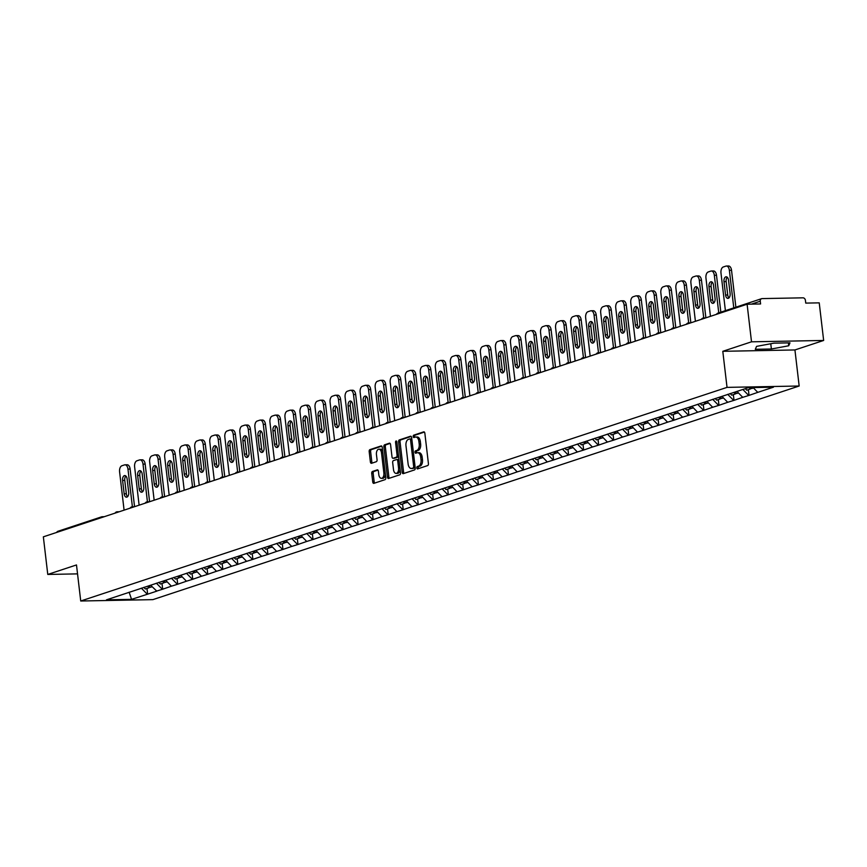 <?xml version="1.0" encoding="UTF-8"?>
<svg xmlns="http://www.w3.org/2000/svg" width="867" height="867" viewBox="0 0 867 867"><rect width="100%" height="100%" fill="white"/><g stroke="black" fill="none" stroke-linecap="round" stroke-linejoin="round"><path stroke-width="1.3" d="M416.81 467.931A1.203 0.672 -91.1 0 0 417.612 468.895L427.669 465.579A1.712 0.965 -91.1 0 0 428.417 463.574L424.852 433.24A1.712 0.965 -91.1 0 0 423.876 431.831A1.712 0.965 -91.1 0 0 423.703 431.864L413.657 435.191A1.203 0.672 -91.1 0 0 413.927 437.542L415.228 437.12A5.484 3.089 -91.1 0 1 415.759 437.022A5.484 3.089 -91.1 0 1 418.891 441.509L419.195 444.034A5.484 3.089 -91.1 0 1 416.799 450.428L415.499 450.862A1.203 0.672 -91.1 0 0 415.77 453.224L417.07 452.791A5.484 3.089 -91.1 0 1 417.601 452.704A5.484 3.089 -91.1 0 1 420.733 457.18L421.026 459.716A5.484 3.089 -91.1 0 1 418.642 466.11L417.341 466.533A1.203 0.672 -91.1 0 0 416.81 467.931M417.601 452.704L419.043 452.672A5.484 3.089 -91.1 0 1 422.175 457.158L422.478 459.683A5.484 3.089 -91.1 0 1 420.083 466.078L418.783 466.511A1.203 0.672 -91.1 0 0 418.49 468.603M424.386 432.091L415.098 435.158A1.203 0.672 -91.1 0 0 414.805 437.261M415.759 437.022L417.2 437.001A5.484 3.089 -91.1 0 1 420.332 441.487L420.636 444.012A5.484 3.089 -91.1 0 1 418.241 450.406L416.94 450.84A1.203 0.672 -91.1 0 0 416.648 452.932M372.485 471.464A1.712 0.965 -91.1 0 0 371.737 473.469L372.745 481.976A1.712 0.965 -91.1 0 0 373.72 483.385A1.712 0.965 -91.1 0 0 373.883 483.353L385.046 479.657A1.712 0.965 -91.1 0 0 385.793 477.663L382.228 447.329A1.712 0.965 -91.1 0 0 381.252 445.92A1.712 0.965 -91.1 0 0 381.09 445.952L369.927 449.637A1.712 0.965 -91.1 0 0 369.179 451.642L370.382 461.916A1.712 0.965 -91.1 0 0 371.358 463.325A1.712 0.965 -91.1 0 0 371.531 463.292L376.311 461.71A1.712 0.965 -91.1 0 0 377.058 459.716L376.451 454.622A4.584 2.579 -91.1 0 1 378.901 449.193A4.584 2.579 -91.1 0 1 381.513 452.942L383.864 472.916A4.584 2.579 -91.1 0 1 381.415 478.335A4.584 2.579 -91.1 0 1 378.803 474.596L378.413 471.258A1.712 0.965 -91.1 0 0 377.427 469.86A1.712 0.965 -91.1 0 0 377.264 469.892L372.485 471.464L373.926 471.442A1.712 0.965 -91.1 0 0 373.178 473.436L374.186 481.954A1.712 0.965 -91.1 0 0 374.642 483.103M722.796 351.308L794.931 349.954L823.65 340.46L751.516 341.815L722.796 351.308L727.034 387.376L80.729 601.004L76.491 564.948L47.772 574.442L43.35 536.836L747.105 304.219L760.587 303.959L760.261 301.207L751.429 304.133M751.516 341.815L747.105 304.219M402.158 472.255A1.712 0.965 -91.1 0 0 403.144 473.653A1.712 0.965 -91.1 0 0 403.307 473.631L414.469 469.936A1.712 0.965 -91.1 0 0 415.217 467.942L411.652 437.597A1.712 0.965 -91.1 0 0 410.676 436.199A1.712 0.965 -91.1 0 0 410.514 436.231L399.351 439.916A1.712 0.965 -91.1 0 0 398.592 441.91L402.158 472.255L403.599 472.222A1.712 0.965 -91.1 0 0 404.065 473.371M399.763 474.802L388.6 478.486A1.712 0.965 -91.1 0 1 388.427 478.519A1.712 0.965 -91.1 0 1 387.451 477.121L383.886 446.776A1.712 0.965 -91.1 0 1 384.634 444.782L389.413 443.2A1.712 0.965 -91.1 0 1 389.576 443.167A1.712 0.965 -91.1 0 1 390.562 444.576L392.003 456.876A1.712 0.965 -91.1 0 0 392.979 458.275A1.712 0.965 -91.1 0 0 393.141 458.253L396.317 457.202A1.712 0.965 -91.1 0 0 397.064 455.208L395.558 442.398A1.203 0.672 -91.1 0 1 396.88 441.953L400.511 472.797A1.712 0.965 -91.1 0 1 399.763 474.802M727.034 387.376L799.168 386.01L152.852 599.639L80.729 601.004M146.978 588.433L147.65 594.166L156.808 591.142L150.62 585.236M147.65 594.166L131.556 599.357L106.457 599.834L748.329 387.657L773.429 387.191L757.769 392.361L753.109 387.571M748.373 389.651L749.045 395.385L757.769 392.361M749.045 395.385L742.737 397.335L736.983 391.418M733.341 394.615L734.013 400.348L742.737 397.335M734.013 400.348L727.706 402.299L721.94 396.382M718.309 399.589L718.981 405.322L727.706 402.299M718.981 405.322L712.663 407.273L706.908 401.356M703.267 404.553L703.95 410.286L712.663 407.273M703.95 410.286L697.632 412.237L691.877 406.32M688.235 409.527L688.907 415.26L697.632 412.237M688.907 415.26L682.6 417.211L676.834 411.294M673.204 414.491L673.876 420.235L682.6 417.211M673.876 420.235L667.557 422.186L661.803 416.258M658.161 419.465L658.844 425.198L667.557 422.186M658.844 425.198L652.526 427.149L646.771 421.232M643.13 424.44L643.802 430.173L652.526 427.149M643.802 430.173L637.494 432.124L631.729 426.206M628.098 429.403L628.77 435.136L637.494 432.124M628.77 435.136L622.463 437.087L616.697 431.17M613.067 434.378L613.738 440.111L622.463 437.087M613.738 440.111L607.42 442.062L601.665 436.144M598.024 439.341L598.696 445.074L607.42 442.062M598.696 445.074L592.389 447.025L586.634 441.108M582.992 444.316L583.664 450.049L592.389 447.025M583.664 450.049L577.357 452L571.591 446.082M567.961 449.279L568.633 455.023L577.357 452M568.633 455.023L562.315 456.974L556.56 451.046M552.918 454.254L553.59 459.987L562.315 456.974M553.59 459.987L547.283 461.938L541.528 456.02M537.887 459.217L538.559 464.961L547.283 461.938M538.559 464.961L532.251 466.912L526.486 460.995M522.855 464.192L523.527 469.925L532.251 466.912M523.527 469.925L517.209 471.876L511.454 465.958M507.813 469.166L508.495 474.899L517.209 471.876M508.495 474.899L502.177 476.85L496.423 470.933M492.781 474.13L493.453 479.863L502.177 476.85M493.453 479.863L487.146 481.814L481.38 475.896M477.75 479.104L478.421 484.837L487.146 481.814M478.421 484.837L472.114 486.788L466.348 480.871M462.707 484.068L463.39 489.812L472.114 486.788M463.39 489.812L457.072 491.762L451.317 485.834M447.675 489.042L448.347 494.775L457.072 491.762M448.347 494.775L442.04 496.726L436.274 490.809M432.644 494.006L433.316 499.75L442.04 496.726M433.316 499.75L427.008 501.7L421.243 495.783M417.612 498.98L418.284 504.713L427.008 501.7M418.284 504.713L411.966 506.664L406.211 500.747M402.57 503.955L403.242 509.688L411.966 506.664M403.242 509.688L396.934 511.638L391.18 505.721M387.538 508.918L388.21 514.651L396.934 511.638M388.21 514.651L381.903 516.602L376.137 510.685M372.507 513.893L373.178 519.626L381.903 516.602M373.178 519.626L366.86 521.576L361.106 515.659M357.464 518.856L358.136 524.589L366.86 521.576M358.136 524.589L351.829 526.551L346.074 520.623M342.432 523.831L343.104 529.564L351.829 526.551M343.104 529.564L336.797 531.514L331.031 525.597M327.401 528.794L328.073 534.538L336.797 531.514M328.073 534.538L321.755 536.489L316 530.571M312.358 533.769L313.041 539.502L321.755 536.489M313.041 539.502L306.723 541.452L300.968 535.535M297.327 538.743L297.999 544.476L306.723 541.452M297.999 544.476L291.691 546.427L285.926 540.509M282.295 543.707L282.967 549.44L291.691 546.427M282.967 549.44L276.66 551.39L270.894 545.473M267.253 548.681L267.936 554.414L276.66 551.39M267.936 554.414L261.617 556.365L255.863 550.447M252.221 553.645L252.893 559.378L261.617 556.365M252.893 559.378L246.586 561.339L240.82 555.411M237.19 558.619L237.861 564.352L246.586 561.339M237.861 564.352L231.554 566.303L225.788 560.385M222.158 563.583L222.83 569.326L231.554 566.303M222.83 569.326L216.512 571.277L210.757 565.36M207.115 568.557L207.787 574.29L216.512 571.277M207.787 574.29L201.48 576.241L195.725 570.323M192.084 573.531L192.756 579.264L201.48 576.241M192.756 579.264L186.448 581.215L180.683 575.298M177.052 578.495L177.724 584.228L186.448 581.215M177.724 584.228L171.406 586.179L165.651 580.261M162.01 583.469L162.693 589.202L171.406 586.179M162.693 589.202L156.374 591.153M162.259 589.213L156.396 583.188M177.291 584.239L171.428 578.213M192.322 579.264L186.47 573.25M207.354 574.301L201.502 568.275M222.396 569.326L216.533 563.312M237.428 564.363L231.565 558.337M252.46 559.388L246.607 553.374M267.502 554.425L261.639 548.399M282.534 549.45L276.671 543.436M297.565 544.487L291.713 538.461M312.608 539.512L306.745 533.487M327.639 534.538L321.776 528.523M342.671 529.574L336.819 523.549M357.713 524.6L351.85 518.585M372.745 519.636L366.882 513.611M387.777 514.662L381.924 508.647M402.808 509.698L396.956 503.673M417.851 504.724L411.988 498.698M432.882 499.75L427.019 493.735M447.914 494.786L442.062 488.76M462.956 489.812L457.093 483.797M477.988 484.848L472.125 478.822M493.02 479.874L487.167 473.859M508.062 474.91L502.199 468.884M523.094 469.936L517.231 463.91M538.125 464.961L532.273 458.946M553.168 459.998L547.305 453.972M568.199 455.023L562.336 449.008M583.231 450.06L577.379 444.034M598.263 445.085L592.41 439.07M613.305 440.122L607.442 434.096M628.337 435.147L622.473 429.122M643.368 430.173L637.516 424.158M658.411 425.209L652.548 419.184M673.442 420.235L667.579 414.22M688.474 415.271L682.622 409.246M703.516 410.297L697.653 404.282M718.548 405.333L712.685 399.308M733.58 400.359L727.727 394.333M748.611 395.385L742.856 389.467M823.65 340.46L819.228 302.854L805.746 303.103L805.421 300.361A2.623 2.135 71.7 0 0 802.95 297.825L762.126 298.595A2.623 2.135 71.7 0 0 760.261 301.207M47.772 574.442L77.542 573.878M56.702 532.425A2.623 2.135 -108.3 0 1 57.861 531.308L101.515 516.873A2.623 2.135 -108.3 0 1 102.035 516.786A2.623 1.474 88.9 0 1 102.284 516.743A2.623 1.474 88.9 0 1 103.054 517.1M794.931 349.954L799.168 386.01M147.217 594.177L141.364 588.162M131.556 599.357L129.129 592.204M788.721 345.77L789.989 342.844L773.906 343.159L756.566 346.377L755.309 349.303L771.381 349L788.721 345.77L788.385 342.877M411.196 436.448L400.792 439.894A1.712 0.965 -91.1 0 0 400.045 441.888L403.599 472.222M413.147 467.92A1.203 0.672 -91.1 0 0 413.678 466.522L410.546 439.894A1.203 0.672 -91.1 0 0 409.744 438.93L408.379 439.385A5.484 3.089 -91.1 0 0 405.984 445.779L408.119 463.986A5.484 3.089 -91.1 0 0 411.251 468.462A5.484 3.089 -91.1 0 0 411.782 468.375L414.589 467.898A1.203 0.672 -91.1 0 0 415.109 467.031M411.858 439.363A1.203 0.672 -91.1 0 0 411.186 438.908L409.983 438.93M411.251 468.462L412.692 468.44A5.484 3.089 -91.1 0 0 413.223 468.343L411.782 468.375M414.589 467.898L413.223 468.343M390.096 443.427L386.075 444.749A1.712 0.965 -91.1 0 0 385.327 446.754L388.893 477.088A1.712 0.965 -91.1 0 0 389.359 478.237M394.257 458.231A1.712 0.965 -91.1 0 0 394.42 458.253A1.712 0.965 -91.1 0 0 394.593 458.22L397.758 457.18A1.712 0.965 -91.1 0 0 398.517 455.825M393.499 469.643A4.584 2.579 -91.1 0 0 396.121 473.393A4.584 2.579 -91.1 0 0 398.56 467.974L397.736 460.93A1.712 0.965 -91.1 0 0 396.761 459.532A1.712 0.965 -91.1 0 0 396.587 459.564L393.423 460.605A1.712 0.965 -91.1 0 0 392.675 462.61L393.499 469.643M396.121 473.393L397.563 473.371A4.584 2.579 -91.1 0 0 400.055 469.004M399.037 460.301A1.712 0.965 -91.1 0 0 398.202 459.51A1.712 0.965 -91.1 0 0 398.04 459.532L396.923 459.553M377.947 470.109L373.926 471.442M381.415 478.335L382.856 478.313A4.584 2.579 -91.1 0 0 385.36 473.946M382.77 451.902A4.584 2.579 -91.1 0 0 380.342 449.171L378.901 449.193M381.773 446.18L371.369 449.615A1.712 0.965 -91.1 0 0 370.621 451.609L371.824 461.894A1.712 0.965 -91.1 0 0 372.29 463.043M770.763 343.733L771.381 349M728.042 266.082A5.245 2.948 88.9 0 1 728.54 265.996A5.245 2.948 88.9 0 1 731.531 270.276L735.877 307.189M728.984 297.89A4.107 2.308 88.9 0 1 727.727 294.986L726.156 281.602A4.107 2.308 88.9 0 1 727.272 277.245M731.531 270.276L729.375 270.32L733.785 307.883M729.375 270.32A5.245 2.948 -91.1 0 0 726.383 266.028A5.245 2.948 -91.1 0 0 725.874 266.126L723.273 266.982A5.245 2.948 -91.1 0 0 720.986 273.083L725.397 310.657M730.101 293.534A4.107 2.308 88.9 0 1 727.912 298.389A4.107 2.308 88.9 0 1 725.571 295.029L723.988 281.634A4.107 2.308 88.9 0 1 726.178 276.79A4.107 2.308 88.9 0 1 728.518 280.139L730.101 293.534M750.855 387.614L751.7 388.546L753.488 387.961M745.338 388.654L746.736 390.183L750.454 388.958L749.251 387.647M751.201 387.993L750.454 388.958M712.999 271.046A5.245 2.948 88.9 0 1 713.508 270.959A5.245 2.948 88.9 0 1 716.5 275.251L720.835 312.163M713.942 302.854A4.107 2.308 88.9 0 1 712.696 299.96L711.124 286.565A4.107 2.308 88.9 0 1 712.24 282.208M716.5 275.251L714.332 275.283L718.754 312.846M714.332 275.283A5.245 2.948 -91.1 0 0 711.341 271.003A5.245 2.948 -91.1 0 0 710.842 271.089L708.241 271.956A5.245 2.948 -91.1 0 0 705.955 278.058L710.452 316.325M715.058 298.508A4.107 2.308 88.9 0 1 712.869 303.352A4.107 2.308 88.9 0 1 710.528 300.004L708.957 286.609A4.107 2.308 88.9 0 1 711.146 281.753A4.107 2.308 88.9 0 1 713.487 285.113L715.058 298.508M735.27 391.982L736.668 393.52L738.446 392.924M730.209 393.52L731.705 395.157L735.411 393.932L734.013 392.393M736.159 392.968L735.411 393.932M697.968 276.02A5.245 2.948 88.9 0 1 698.477 275.934A5.245 2.948 88.9 0 1 701.468 280.214L705.89 317.842M698.91 307.828A4.107 2.308 88.9 0 1 697.664 304.935L696.093 291.54A4.107 2.308 88.9 0 1 697.198 287.183M701.468 280.214L699.301 280.258L703.733 317.951M699.301 280.258A5.245 2.948 -91.1 0 0 696.309 275.977A5.245 2.948 -91.1 0 0 695.8 276.064L693.199 276.92A5.245 2.948 -91.1 0 0 690.912 283.032L695.41 321.299M700.027 303.472A4.107 2.308 88.9 0 1 697.837 308.327A4.107 2.308 88.9 0 1 695.497 304.967L693.925 291.572A4.107 2.308 88.9 0 1 696.114 286.728A4.107 2.308 88.9 0 1 698.455 290.077L700.027 303.472M720.228 396.945L721.637 398.484L723.414 397.899M715.177 398.484L716.673 400.131L720.379 398.896L718.981 397.368M721.127 397.931L720.379 398.896M682.936 280.995A5.245 2.948 88.9 0 1 683.445 280.897A5.245 2.948 88.9 0 1 686.426 285.189L690.847 322.806M683.879 312.803A4.107 2.308 88.9 0 1 682.622 309.898L681.05 296.503A4.107 2.308 88.9 0 1 682.166 292.146M686.426 285.189L684.269 285.221L688.691 322.925A2.623 1.474 88.9 0 1 689.417 323.283M684.269 285.221A5.245 2.948 -91.1 0 0 681.278 280.941A5.245 2.948 -91.1 0 0 680.768 281.027L678.167 281.894A5.245 2.948 -91.1 0 0 675.881 287.996L680.378 326.274M684.995 308.446A4.107 2.308 88.9 0 1 682.806 313.301A4.107 2.308 88.9 0 1 680.465 309.942L678.894 296.547A4.107 2.308 88.9 0 1 681.072 291.691A4.107 2.308 88.9 0 1 683.424 295.051L684.995 308.446M705.196 401.92L706.594 403.458L708.382 402.862M700.135 403.458L701.631 405.095L705.348 403.87L703.939 402.331M706.096 402.906L705.348 403.87M667.904 285.958A5.245 2.948 88.9 0 1 668.403 285.872A5.245 2.948 88.9 0 1 671.394 290.152L675.816 327.78M668.847 317.766A4.107 2.308 88.9 0 1 667.59 314.873L666.019 301.478A4.107 2.308 88.9 0 1 667.135 297.121M671.394 290.152L669.226 290.196L673.659 327.889M669.226 290.196A5.245 2.948 -91.1 0 0 666.246 285.915A5.245 2.948 -91.1 0 0 665.737 286.002L663.136 286.858A5.245 2.948 -91.1 0 0 660.849 292.97L665.347 331.237M669.953 313.41A4.107 2.308 88.9 0 1 667.774 318.265A4.107 2.308 88.9 0 1 665.423 314.905L663.851 301.521A4.107 2.308 88.9 0 1 666.04 296.666A4.107 2.308 88.9 0 1 668.381 300.015L669.953 313.41M690.165 406.894L691.563 408.422L693.351 407.837M685.103 408.422L686.599 410.069L690.305 408.845L688.907 407.306M691.053 407.869L690.305 408.845M652.862 290.933A5.245 2.948 88.9 0 1 653.371 290.846A5.245 2.948 88.9 0 1 656.362 295.127L660.784 332.744M653.805 322.741A4.107 2.308 88.9 0 1 652.558 319.836L650.987 306.441A4.107 2.308 88.9 0 1 652.092 302.095M656.362 295.127L654.195 295.17L658.627 332.863M654.195 295.17A5.245 2.948 -91.1 0 0 651.204 290.878A5.245 2.948 -91.1 0 0 650.705 290.965L648.093 291.832A5.245 2.948 -91.1 0 0 645.807 297.934L650.304 336.212M654.921 318.384A4.107 2.308 88.9 0 1 652.732 323.239A4.107 2.308 88.9 0 1 650.391 319.88L648.819 306.485A4.107 2.308 88.9 0 1 651.009 301.629A4.107 2.308 88.9 0 1 653.35 304.989L654.921 318.384M675.122 411.858L676.531 413.396L678.308 412.811M670.072 413.396L671.567 415.033L675.274 413.808L673.876 412.269M676.022 412.844L675.274 413.808M637.83 295.896A5.245 2.948 88.9 0 1 638.34 295.81A5.245 2.948 88.9 0 1 641.331 300.09L645.742 337.718M638.773 327.704A4.107 2.308 88.9 0 1 637.516 324.811L635.944 311.416A4.107 2.308 88.9 0 1 637.061 307.059M641.331 300.09L639.163 300.134L643.585 337.827M639.163 300.134A5.245 2.948 -91.1 0 0 636.172 295.853A5.245 2.948 -91.1 0 0 635.663 295.94L633.062 296.796A5.245 2.948 -91.1 0 0 630.775 302.908L635.273 341.175M639.889 323.348A4.107 2.308 88.9 0 1 637.7 328.203A4.107 2.308 88.9 0 1 635.359 324.854L633.788 311.459A4.107 2.308 88.9 0 1 635.966 306.604A4.107 2.308 88.9 0 1 638.318 309.963L639.889 323.348M660.09 416.832L661.488 418.36L663.277 417.775M655.029 418.36L656.525 420.007L660.242 418.783L658.844 417.244M660.99 417.807L660.242 418.783M622.799 300.871A5.245 2.948 88.9 0 1 623.297 300.784A5.245 2.948 88.9 0 1 626.288 305.065L630.71 342.682M623.741 332.679A4.107 2.308 88.9 0 1 622.484 329.774L620.913 316.39A4.107 2.308 88.9 0 1 622.029 312.033M626.288 305.065L624.132 305.108L628.553 342.801M624.132 305.108A5.245 2.948 -91.1 0 0 621.14 300.816A5.245 2.948 -91.1 0 0 620.631 300.914L618.03 301.77A5.245 2.948 -91.1 0 0 615.743 307.872L620.241 346.15M624.847 328.322A4.107 2.308 88.9 0 1 622.669 333.177A4.107 2.308 88.9 0 1 620.317 329.818L618.745 316.422A4.107 2.308 88.9 0 1 620.935 311.578A4.107 2.308 88.9 0 1 623.275 314.927L624.847 328.322M645.059 421.796L646.457 423.334L648.245 422.749M639.998 423.334L641.493 424.971L645.211 423.746L643.802 422.207M645.958 422.782L645.211 423.746M607.756 305.834A5.245 2.948 88.9 0 1 608.266 305.748A5.245 2.948 88.9 0 1 611.257 310.028L615.678 347.656M608.699 337.642A4.107 2.308 88.9 0 1 607.453 334.749L605.881 321.354A4.107 2.308 88.9 0 1 606.998 316.997M611.257 310.028L609.089 310.072L613.522 347.775M609.089 310.072A5.245 2.948 -91.1 0 0 606.098 305.791A5.245 2.948 -91.1 0 0 605.599 305.878L602.998 306.734A5.245 2.948 -91.1 0 0 600.712 312.846L605.199 351.113M609.815 333.296A4.107 2.308 88.9 0 1 607.626 338.141A4.107 2.308 88.9 0 1 605.285 334.792L603.714 321.397A4.107 2.308 88.9 0 1 605.903 316.542A4.107 2.308 88.9 0 1 608.244 319.901L609.815 333.296M630.027 426.77L631.425 428.309L633.203 427.713M624.966 428.309L626.462 429.945L630.168 428.721L628.77 427.182M630.916 427.756L630.168 428.721M592.725 310.809A5.245 2.948 88.9 0 1 593.234 310.722A5.245 2.948 88.9 0 1 596.225 315.003L600.636 352.631M593.667 342.617A4.107 2.308 88.9 0 1 592.421 339.723L590.839 326.328A4.107 2.308 88.9 0 1 591.955 321.971M596.225 315.003L594.058 315.046L598.49 352.739M594.058 315.046A5.245 2.948 -91.1 0 0 591.066 310.765A5.245 2.948 -91.1 0 0 590.557 310.852L587.956 311.708A5.245 2.948 -91.1 0 0 585.669 317.821L590.167 356.088M594.784 338.26A4.107 2.308 88.9 0 1 592.594 343.115A4.107 2.308 88.9 0 1 590.254 339.756L588.682 326.36A4.107 2.308 88.9 0 1 590.871 321.516A4.107 2.308 88.9 0 1 593.212 324.865L594.784 338.26M614.985 431.733L616.394 433.272L618.171 432.687M609.924 433.272L611.43 434.92L615.137 433.684L613.738 432.156M615.884 432.72L615.137 433.684M577.693 315.772A5.245 2.948 88.9 0 1 578.191 315.686A5.245 2.948 88.9 0 1 581.183 319.977L585.604 357.594M578.636 347.591A4.107 2.308 88.9 0 1 577.379 344.687L575.807 331.292A4.107 2.308 88.9 0 1 576.923 326.935M581.183 319.977L579.026 320.01L583.448 357.713M579.026 320.01A5.245 2.948 -91.1 0 0 576.035 315.729A5.245 2.948 -91.1 0 0 575.525 315.816L572.924 316.683A5.245 2.948 -91.1 0 0 570.638 322.784L575.135 361.062M579.752 343.234A4.107 2.308 88.9 0 1 577.563 348.079A4.107 2.308 88.9 0 1 575.222 344.73L573.64 331.335A4.107 2.308 88.9 0 1 575.829 326.48A4.107 2.308 88.9 0 1 578.17 329.839L579.752 343.234M599.953 436.708L601.351 438.247L603.139 437.651M594.892 438.247L596.388 439.883L600.105 438.659L598.696 437.12M600.853 437.694L600.105 438.659M562.65 320.747A5.245 2.948 88.9 0 1 563.16 320.66A5.245 2.948 88.9 0 1 566.151 324.941L570.573 362.569M563.593 352.555A4.107 2.308 88.9 0 1 562.347 349.661L560.776 336.266A4.107 2.308 88.9 0 1 561.892 331.909M566.151 324.941L563.983 324.984L568.416 362.677M563.983 324.984A5.245 2.948 -91.1 0 0 560.992 320.703A5.245 2.948 -91.1 0 0 560.494 320.79L557.893 321.646A5.245 2.948 -91.1 0 0 555.606 327.759L560.093 366.026M564.71 348.198A4.107 2.308 88.9 0 1 562.52 353.053A4.107 2.308 88.9 0 1 560.18 349.694L558.608 336.309A4.107 2.308 88.9 0 1 560.797 331.454A4.107 2.308 88.9 0 1 563.138 334.803L564.71 348.198M584.922 441.682L586.32 443.21L588.097 442.625M579.86 443.21L581.356 444.858L585.062 443.633L583.664 442.094M585.81 442.658L585.062 443.633M547.619 325.721A5.245 2.948 88.9 0 1 548.128 325.634A5.245 2.948 88.9 0 1 551.119 329.915L555.541 367.532M548.562 357.529A4.107 2.308 88.9 0 1 547.315 354.625L545.733 341.23A4.107 2.308 88.9 0 1 546.849 336.884M551.119 329.915L548.952 329.959L553.384 367.651A2.623 1.474 88.9 0 1 554.1 368.009M548.952 329.959A5.245 2.948 -91.1 0 0 545.961 325.667A5.245 2.948 -91.1 0 0 545.451 325.754L542.85 326.621A5.245 2.948 -91.1 0 0 540.564 332.722L545.061 371M549.678 353.172A4.107 2.308 88.9 0 1 547.489 358.028A4.107 2.308 88.9 0 1 545.148 354.668L543.576 341.273A4.107 2.308 88.9 0 1 545.766 336.418A4.107 2.308 88.9 0 1 548.107 339.777L549.678 353.172M569.879 446.646L571.288 448.185L573.065 447.6M564.829 448.185L566.324 449.821L570.031 448.597L568.633 447.058M570.779 447.632L570.031 448.597M532.587 330.685A5.245 2.948 88.9 0 1 533.086 330.598A5.245 2.948 88.9 0 1 536.077 334.879L540.499 372.507M533.53 362.493A4.107 2.308 88.9 0 1 532.273 359.599L530.702 346.204A4.107 2.308 88.9 0 1 531.818 341.847M536.077 334.879L533.92 334.922L538.342 372.615M533.92 334.922A5.245 2.948 -91.1 0 0 530.929 330.641A5.245 2.948 -91.1 0 0 530.42 330.728L527.819 331.584A5.245 2.948 -91.1 0 0 525.532 337.697L530.03 375.964M534.646 358.136A4.107 2.308 88.9 0 1 532.457 362.991A4.107 2.308 88.9 0 1 530.116 359.642L528.534 346.247A4.107 2.308 88.9 0 1 530.723 341.392A4.107 2.308 88.9 0 1 533.064 344.752L534.646 358.136M554.847 451.62L556.246 453.148L558.034 452.563M549.786 453.148L551.282 454.796L554.999 453.571L553.59 452.032M555.747 452.596L554.999 453.571M517.545 335.659A5.245 2.948 88.9 0 1 518.054 335.572A5.245 2.948 88.9 0 1 521.045 339.853L525.467 377.47M518.499 367.467A4.107 2.308 88.9 0 1 517.241 364.563L515.67 351.178A4.107 2.308 88.9 0 1 516.786 346.822M521.045 339.853L518.878 339.897L523.31 377.589A2.623 1.474 88.9 0 1 524.036 377.947M518.878 339.897A5.245 2.948 -91.1 0 0 515.887 335.605A5.245 2.948 -91.1 0 0 515.388 335.702L512.787 336.559A5.245 2.948 -91.1 0 0 510.5 342.66L514.998 380.938M519.604 363.11A4.107 2.308 88.9 0 1 517.415 367.966A4.107 2.308 88.9 0 1 515.074 364.606L513.502 351.211A4.107 2.308 88.9 0 1 515.692 346.367A4.107 2.308 88.9 0 1 518.033 349.715L519.604 363.11M539.816 456.584L541.214 458.123L542.991 457.538M534.755 458.123L536.25 459.759L539.957 458.535L538.559 456.996M540.705 457.57L539.957 458.535M502.513 340.623A5.245 2.948 88.9 0 1 503.023 340.536A5.245 2.948 88.9 0 1 506.014 344.817L510.435 382.445M503.456 372.431A4.107 2.308 88.9 0 1 502.21 369.537L500.638 356.142A4.107 2.308 88.9 0 1 501.744 351.785M506.014 344.817L503.846 344.86L508.279 382.553M503.846 344.86A5.245 2.948 -91.1 0 0 500.855 340.579A5.245 2.948 -91.1 0 0 500.346 340.666L497.745 341.522A5.245 2.948 -91.1 0 0 495.458 347.634L499.956 385.902M504.572 368.085A4.107 2.308 88.9 0 1 502.383 372.929A4.107 2.308 88.9 0 1 500.042 369.58L498.471 356.185A4.107 2.308 88.9 0 1 500.66 351.33A4.107 2.308 88.9 0 1 503.001 354.69L504.572 368.085M524.773 461.558L526.182 463.097L527.96 462.501M519.723 463.097L521.219 464.734L524.925 463.509L523.527 461.97M525.673 462.534L524.925 463.509M487.482 345.597A5.245 2.948 88.9 0 1 487.991 345.51A5.245 2.948 88.9 0 1 490.971 349.791L495.393 387.419M488.424 377.405A4.107 2.308 88.9 0 1 487.167 374.511L485.596 361.116A4.107 2.308 88.9 0 1 486.712 356.76M490.971 349.791L488.815 349.834L493.236 387.527A2.623 1.474 88.9 0 1 493.962 387.885M488.815 349.834A5.245 2.948 -91.1 0 0 485.823 345.554A5.245 2.948 -91.1 0 0 485.314 345.64L482.713 346.497A5.245 2.948 -91.1 0 0 480.426 352.609L484.924 390.876M489.541 373.048A4.107 2.308 88.9 0 1 487.352 377.904A4.107 2.308 88.9 0 1 485.011 374.544L483.439 361.149A4.107 2.308 88.9 0 1 485.618 356.304A4.107 2.308 88.9 0 1 487.969 359.653L489.541 373.048M509.742 466.522L511.14 468.061L512.928 467.476M504.681 468.061L506.176 469.708L509.894 468.473L508.485 466.945M510.641 467.508L509.894 468.473M472.45 350.561A5.245 2.948 88.9 0 1 472.948 350.474A5.245 2.948 88.9 0 1 475.94 354.766L480.361 392.383M473.393 382.38A4.107 2.308 88.9 0 1 472.136 379.475L470.564 366.08A4.107 2.308 88.9 0 1 471.681 361.723M475.94 354.766L473.783 354.798L478.205 392.502M473.783 354.798A5.245 2.948 -91.1 0 0 470.792 350.517A5.245 2.948 -91.1 0 0 470.282 350.604L467.681 351.471A5.245 2.948 -91.1 0 0 465.395 357.572L469.892 395.851M474.498 378.023A4.107 2.308 88.9 0 1 472.32 382.867A4.107 2.308 88.9 0 1 469.968 379.518L468.397 366.123A4.107 2.308 88.9 0 1 470.586 361.268A4.107 2.308 88.9 0 1 472.927 364.628L474.498 378.023M494.71 471.496L496.108 473.035L497.896 472.439M489.649 473.035L491.145 474.672L494.851 473.447L493.453 471.908M495.61 472.482L494.851 473.447M457.408 355.535A5.245 2.948 88.9 0 1 457.917 355.448A5.245 2.948 88.9 0 1 460.908 359.729L465.33 397.357M458.35 387.343A4.107 2.308 88.9 0 1 457.104 384.449L455.533 371.054A4.107 2.308 88.9 0 1 456.638 366.698M460.908 359.729L458.741 359.772L463.173 397.465M458.741 359.772A5.245 2.948 -91.1 0 0 455.749 355.492A5.245 2.948 -91.1 0 0 455.251 355.578L452.639 356.435A5.245 2.948 -91.1 0 0 450.363 362.547L454.85 400.814M459.467 382.986A4.107 2.308 88.9 0 1 457.277 387.842A4.107 2.308 88.9 0 1 454.937 384.482L453.365 371.098A4.107 2.308 88.9 0 1 455.554 366.242A4.107 2.308 88.9 0 1 457.895 369.591L459.467 382.986M479.668 476.46L481.077 477.999L482.854 477.414M474.617 477.999L476.113 479.646L479.819 478.411L478.421 476.883M480.567 477.446L479.819 478.411M442.376 360.509A5.245 2.948 88.9 0 1 442.885 360.423A5.245 2.948 88.9 0 1 445.876 364.704L450.287 402.321M443.319 392.317A4.107 2.308 88.9 0 1 442.072 389.413L440.49 376.018A4.107 2.308 88.9 0 1 441.606 371.661M445.876 364.704L443.709 364.747L448.131 402.44M443.709 364.747A5.245 2.948 -91.1 0 0 440.718 360.455A5.245 2.948 -91.1 0 0 440.208 360.542L437.607 361.409A5.245 2.948 -91.1 0 0 435.321 367.51L439.818 405.789M444.435 387.961A4.107 2.308 88.9 0 1 442.246 392.816A4.107 2.308 88.9 0 1 439.905 389.456L438.334 376.061A4.107 2.308 88.9 0 1 440.512 371.206A4.107 2.308 88.9 0 1 442.864 374.566L444.435 387.961M464.636 481.434L466.034 482.973L467.822 482.377M459.575 482.973L461.081 484.61L464.788 483.385L463.39 481.846M465.536 482.42L464.788 483.385M427.344 365.473A5.245 2.948 88.9 0 1 427.843 365.386A5.245 2.948 88.9 0 1 430.834 369.667L435.256 407.295M428.287 397.281A4.107 2.308 88.9 0 1 427.03 394.387L425.459 380.992A4.107 2.308 88.9 0 1 426.575 376.636M430.834 369.667L428.677 369.71L433.099 407.403M428.677 369.71A5.245 2.948 -91.1 0 0 425.686 365.43A5.245 2.948 -91.1 0 0 425.177 365.516L422.576 366.373A5.245 2.948 -91.1 0 0 420.289 372.485L424.787 410.752M429.393 392.924A4.107 2.308 88.9 0 1 427.214 397.78A4.107 2.308 88.9 0 1 424.873 394.431L423.291 381.036A4.107 2.308 88.9 0 1 425.48 376.18A4.107 2.308 88.9 0 1 427.821 379.54L429.393 392.924M449.605 486.409L451.003 487.937L452.791 487.352M444.543 487.937L446.039 489.584L449.756 488.359L448.347 486.82M450.504 487.384L449.756 488.359M412.302 370.447A5.245 2.948 88.9 0 1 412.811 370.361A5.245 2.948 88.9 0 1 415.802 374.642L420.224 412.258M413.245 402.255A4.107 2.308 88.9 0 1 411.998 399.351L410.427 385.956A4.107 2.308 88.9 0 1 411.543 381.61M415.802 374.642L413.635 374.685L418.067 412.378M413.635 374.685A5.245 2.948 -91.1 0 0 410.644 370.393A5.245 2.948 -91.1 0 0 410.145 370.48L407.544 371.347A5.245 2.948 -91.1 0 0 405.257 377.448L409.744 415.727M414.361 397.899A4.107 2.308 88.9 0 1 412.172 402.754A4.107 2.308 88.9 0 1 409.831 399.394L408.259 385.999A4.107 2.308 88.9 0 1 410.449 381.155A4.107 2.308 88.9 0 1 412.79 384.504L414.361 397.899M434.573 491.372L435.971 492.911L437.748 492.326M429.512 492.911L431.007 494.548L434.714 493.323L433.316 491.784M435.462 492.358L434.714 493.323M397.27 375.411A5.245 2.948 88.9 0 1 397.78 375.324A5.245 2.948 88.9 0 1 400.771 379.605L405.182 417.233M398.213 407.219A4.107 2.308 88.9 0 1 396.967 404.325L395.385 390.93A4.107 2.308 88.9 0 1 396.501 386.574M400.771 379.605L398.603 379.648L403.036 417.341M398.603 379.648A5.245 2.948 -91.1 0 0 395.612 375.368A5.245 2.948 -91.1 0 0 395.103 375.454L392.502 376.311A5.245 2.948 -91.1 0 0 390.215 382.423L394.713 420.69M399.329 402.873A4.107 2.308 88.9 0 1 397.14 407.718A4.107 2.308 88.9 0 1 394.799 404.369L393.228 390.974A4.107 2.308 88.9 0 1 395.417 386.118A4.107 2.308 88.9 0 1 397.758 389.478L399.329 402.873M419.53 496.347L420.939 497.886L422.717 497.29M414.48 497.886L415.976 499.522L419.682 498.297L418.284 496.758M420.43 497.322L419.682 498.297M382.239 380.385A5.245 2.948 88.9 0 1 382.737 380.299A5.245 2.948 88.9 0 1 385.728 384.58L390.15 422.207M383.181 412.193A4.107 2.308 88.9 0 1 381.924 409.289L380.353 395.905A4.107 2.308 88.9 0 1 381.469 391.548M385.728 384.58L383.572 384.623L387.993 422.316M383.572 384.623A5.245 2.948 -91.1 0 0 380.58 380.342A5.245 2.948 -91.1 0 0 380.071 380.429L377.47 381.285A5.245 2.948 -91.1 0 0 375.183 387.397L379.681 425.664M384.298 407.837A4.107 2.308 88.9 0 1 382.109 412.692A4.107 2.308 88.9 0 1 379.768 409.332L378.185 395.937A4.107 2.308 88.9 0 1 380.375 391.093A4.107 2.308 88.9 0 1 382.715 394.442L384.298 407.837M404.499 501.31L405.897 502.849L407.685 502.264M399.438 502.849L400.933 504.496L404.651 503.261L403.242 501.733M405.398 502.296L404.651 503.261M367.196 385.349A5.245 2.948 88.9 0 1 367.706 385.262A5.245 2.948 88.9 0 1 370.697 389.554L375.118 427.171M368.139 417.168A4.107 2.308 88.9 0 1 366.893 414.263L365.321 400.868A4.107 2.308 88.9 0 1 366.438 396.512M370.697 389.554L368.529 389.586L372.962 427.29M368.529 389.586A5.245 2.948 -91.1 0 0 365.538 385.306A5.245 2.948 -91.1 0 0 365.04 385.392L362.439 386.259A5.245 2.948 -91.1 0 0 360.152 392.361L364.649 430.628M369.255 412.811A4.107 2.308 88.9 0 1 367.066 417.656A4.107 2.308 88.9 0 1 364.725 414.307L363.154 400.912A4.107 2.308 88.9 0 1 365.343 396.056A4.107 2.308 88.9 0 1 367.684 399.416L369.255 412.811M389.467 506.285L390.865 507.824L392.643 507.228M384.406 507.824L385.902 509.46L389.608 508.235L388.21 506.696M390.356 507.271L389.608 508.235M352.165 390.323A5.245 2.948 88.9 0 1 352.674 390.237A5.245 2.948 88.9 0 1 355.665 394.518L360.087 432.145M353.107 422.131A4.107 2.308 88.9 0 1 351.861 419.238L350.279 405.843A4.107 2.308 88.9 0 1 351.395 401.486M355.665 394.518L353.498 394.561L357.93 432.254A2.623 1.474 88.9 0 1 358.645 432.611M353.498 394.561A5.245 2.948 -91.1 0 0 350.506 390.28A5.245 2.948 -91.1 0 0 349.997 390.367L347.396 391.223A5.245 2.948 -91.1 0 0 345.109 397.335L349.607 435.602M354.224 417.775A4.107 2.308 88.9 0 1 352.035 422.63A4.107 2.308 88.9 0 1 349.694 419.27L348.122 405.886A4.107 2.308 88.9 0 1 350.311 401.031A4.107 2.308 88.9 0 1 352.652 404.38L354.224 417.775M374.425 511.248L375.834 512.787L377.611 512.202M369.375 512.787L370.87 514.434L374.577 513.199L373.178 511.671M375.324 512.234L374.577 513.199M337.133 395.298A5.245 2.948 88.9 0 1 337.642 395.2A5.245 2.948 88.9 0 1 340.623 399.492L345.044 437.109M338.076 427.106A4.107 2.308 88.9 0 1 336.819 424.201L335.247 410.806A4.107 2.308 88.9 0 1 336.363 406.45M340.623 399.492L338.466 399.524L342.888 437.228M338.466 399.524A5.245 2.948 -91.1 0 0 335.475 395.244A5.245 2.948 -91.1 0 0 334.965 395.33L332.364 396.197A5.245 2.948 -91.1 0 0 330.078 402.299L334.575 440.577M339.192 422.749A4.107 2.308 88.9 0 1 337.003 427.604A4.107 2.308 88.9 0 1 334.662 424.245L333.091 410.85A4.107 2.308 88.9 0 1 335.269 405.994A4.107 2.308 88.9 0 1 337.61 409.354L339.192 422.749M359.393 516.223L360.791 517.762L362.579 517.165M354.332 517.762L355.828 519.398L359.545 518.173L358.136 516.634M360.293 517.209L359.545 518.173M322.09 400.261A5.245 2.948 88.9 0 1 322.6 400.175A5.245 2.948 88.9 0 1 325.591 404.455L330.013 442.083M323.044 432.069A4.107 2.308 88.9 0 1 321.787 429.176L320.216 415.781A4.107 2.308 88.9 0 1 321.332 411.424M325.591 404.455L323.424 404.499L327.856 442.192A2.623 1.474 88.9 0 1 328.582 442.549M323.424 404.499A5.245 2.948 -91.1 0 0 320.443 400.218A5.245 2.948 -91.1 0 0 319.934 400.305L317.333 401.161A5.245 2.948 -91.1 0 0 315.046 407.273L319.544 445.54M324.15 427.713A4.107 2.308 88.9 0 1 321.971 432.568A4.107 2.308 88.9 0 1 319.62 429.219L318.048 415.824A4.107 2.308 88.9 0 1 320.237 410.969A4.107 2.308 88.9 0 1 322.578 414.328L324.15 427.713M344.362 521.197L345.76 522.725L347.537 522.14M339.3 522.725L340.796 524.372L344.502 523.148L343.104 521.609M345.25 522.172L344.502 523.148M307.059 405.236A5.245 2.948 88.9 0 1 307.568 405.149A5.245 2.948 88.9 0 1 310.559 409.43L314.981 447.047M308.002 437.044A4.107 2.308 88.9 0 1 306.755 434.139L305.184 420.744A4.107 2.308 88.9 0 1 306.289 416.398M310.559 409.43L308.392 409.473L312.824 447.166M308.392 409.473A5.245 2.948 -91.1 0 0 305.401 405.182A5.245 2.948 -91.1 0 0 304.902 405.268L302.29 406.135A5.245 2.948 -91.1 0 0 300.004 412.237L304.501 450.515M309.118 432.687A4.107 2.308 88.9 0 1 306.929 437.542A4.107 2.308 88.9 0 1 304.588 434.183L303.017 420.788A4.107 2.308 88.9 0 1 305.206 415.932A4.107 2.308 88.9 0 1 307.547 419.292L309.118 432.687M329.319 526.161L330.728 527.7L332.505 527.114M324.269 527.7L325.764 529.336L329.471 528.111L328.073 526.572M330.219 527.147L329.471 528.111M292.027 410.199A5.245 2.948 88.9 0 1 292.537 410.113A5.245 2.948 88.9 0 1 295.528 414.393L299.939 452.021M292.97 442.007A4.107 2.308 88.9 0 1 291.713 439.114L290.142 425.719A4.107 2.308 88.9 0 1 291.258 421.362M295.528 414.393L293.36 414.437L297.782 452.13A2.623 1.474 88.9 0 1 298.508 452.498M293.36 414.437A5.245 2.948 -91.1 0 0 290.369 410.156A5.245 2.948 -91.1 0 0 289.86 410.243L287.259 411.099A5.245 2.948 -91.1 0 0 284.972 417.211L289.47 455.478M294.086 437.662A4.107 2.308 88.9 0 1 291.897 442.506A4.107 2.308 88.9 0 1 289.556 439.157L287.985 425.762A4.107 2.308 88.9 0 1 290.163 420.907A4.107 2.308 88.9 0 1 292.515 424.266L294.086 437.662M314.288 531.135L315.686 532.674L317.474 532.078M309.226 532.674L310.722 534.31L314.439 533.086L313.03 531.547M315.187 532.11L314.439 533.086M276.996 415.174A5.245 2.948 88.9 0 1 277.494 415.087A5.245 2.948 88.9 0 1 280.485 419.368L284.907 456.985M277.939 446.982A4.107 2.308 88.9 0 1 276.681 444.077L275.11 430.693A4.107 2.308 88.9 0 1 276.226 426.336M280.485 419.368L278.329 419.411L282.75 457.104M278.329 419.411A5.245 2.948 -91.1 0 0 275.338 415.13A5.245 2.948 -91.1 0 0 274.828 415.217L272.227 416.073A5.245 2.948 -91.1 0 0 269.94 422.175L274.438 460.453M279.044 442.625A4.107 2.308 88.9 0 1 276.866 447.48A4.107 2.308 88.9 0 1 274.514 444.121L272.942 430.726A4.107 2.308 88.9 0 1 275.132 425.881A4.107 2.308 88.9 0 1 277.473 429.23L279.044 442.625M299.256 536.099L300.654 537.638L302.442 537.052M294.195 537.638L295.69 539.274L299.408 538.049L297.999 536.521M300.155 537.085L299.408 538.049M261.953 420.137A5.245 2.948 88.9 0 1 262.463 420.051A5.245 2.948 88.9 0 1 265.454 424.342L269.875 461.959M262.896 451.956A4.107 2.308 88.9 0 1 261.65 449.052L260.078 435.657A4.107 2.308 88.9 0 1 261.184 431.3M265.454 424.342L263.286 424.375L267.719 462.078M263.286 424.375A5.245 2.948 -91.1 0 0 260.295 420.094A5.245 2.948 -91.1 0 0 259.797 420.181L257.185 421.048A5.245 2.948 -91.1 0 0 254.909 427.149L259.396 465.416M264.012 447.6A4.107 2.308 88.9 0 1 261.823 452.444A4.107 2.308 88.9 0 1 259.482 449.095L257.911 435.7A4.107 2.308 88.9 0 1 260.1 430.845A4.107 2.308 88.9 0 1 262.441 434.204L264.012 447.6M284.213 541.073L285.622 542.612L287.4 542.016M279.163 542.612L280.659 544.248L284.365 543.024L282.967 541.485M285.113 542.059L284.365 543.024M246.922 425.112A5.245 2.948 88.9 0 1 247.431 425.025A5.245 2.948 88.9 0 1 250.422 429.306L254.833 466.934M247.864 456.92A4.107 2.308 88.9 0 1 246.618 454.026L245.036 440.631A4.107 2.308 88.9 0 1 246.152 436.274M250.422 429.306L248.255 429.349L252.687 467.042M248.255 429.349A5.245 2.948 -91.1 0 0 245.263 425.068A5.245 2.948 -91.1 0 0 244.754 425.155L242.153 426.011A5.245 2.948 -91.1 0 0 239.866 432.124L244.364 470.391M248.981 452.563A4.107 2.308 88.9 0 1 246.792 457.418A4.107 2.308 88.9 0 1 244.451 454.059L242.879 440.674A4.107 2.308 88.9 0 1 245.068 435.819A4.107 2.308 88.9 0 1 247.409 439.168L248.981 452.563M269.182 546.037L270.591 547.576L272.368 546.99M264.121 547.576L265.627 549.223L269.334 547.987L267.936 546.459M270.081 547.023L269.334 547.987M231.89 430.086A5.245 2.948 88.9 0 1 232.389 429.989A5.245 2.948 88.9 0 1 235.38 434.28L239.801 471.897M232.833 461.894A4.107 2.308 88.9 0 1 231.576 458.99L230.004 445.595A4.107 2.308 88.9 0 1 231.121 441.238M235.38 434.28L233.223 434.313L237.645 472.016M233.223 434.313A5.245 2.948 -91.1 0 0 230.232 430.032A5.245 2.948 -91.1 0 0 229.722 430.119L227.121 430.986A5.245 2.948 -91.1 0 0 224.835 437.087L229.332 475.365M233.949 457.538A4.107 2.308 88.9 0 1 231.76 462.393A4.107 2.308 88.9 0 1 229.419 459.033L227.837 445.638A4.107 2.308 88.9 0 1 230.026 440.783A4.107 2.308 88.9 0 1 232.367 444.142L233.949 457.538M254.15 551.011L255.548 552.55L257.336 551.954M249.089 552.55L250.585 554.186L254.302 552.962L252.893 551.423M255.05 551.997L254.302 552.962M216.848 435.05A5.245 2.948 88.9 0 1 217.357 434.963A5.245 2.948 88.9 0 1 220.348 439.244L224.77 476.872M217.79 466.858A4.107 2.308 88.9 0 1 216.544 463.964L214.973 450.569A4.107 2.308 88.9 0 1 216.089 446.212M220.348 439.244L218.181 439.287L222.613 476.98M218.181 439.287A5.245 2.948 -91.1 0 0 215.189 435.006A5.245 2.948 -91.1 0 0 214.691 435.093L212.09 435.949A5.245 2.948 -91.1 0 0 209.803 442.062L214.29 480.329M218.907 462.501A4.107 2.308 88.9 0 1 216.717 467.356A4.107 2.308 88.9 0 1 214.377 464.008L212.805 450.612A4.107 2.308 88.9 0 1 214.994 445.757A4.107 2.308 88.9 0 1 217.335 449.106L218.907 462.501M239.119 555.985L240.517 557.514L242.294 556.928M234.057 557.514L235.553 559.161L239.259 557.936L237.861 556.397M240.007 556.961L239.259 557.936M201.816 440.024A5.245 2.948 88.9 0 1 202.325 439.937A5.245 2.948 88.9 0 1 205.316 444.218L209.727 481.835M202.759 471.832A4.107 2.308 88.9 0 1 201.512 468.928L199.93 455.533A4.107 2.308 88.9 0 1 201.046 451.187M205.316 444.218L203.149 444.262L207.581 481.954M203.149 444.262A5.245 2.948 -91.1 0 0 200.158 439.97A5.245 2.948 -91.1 0 0 199.648 440.057L197.047 440.924A5.245 2.948 -91.1 0 0 194.761 447.025L199.258 485.303M203.875 467.476A4.107 2.308 88.9 0 1 201.686 472.331A4.107 2.308 88.9 0 1 199.345 468.971L197.774 455.576A4.107 2.308 88.9 0 1 199.963 450.721A4.107 2.308 88.9 0 1 202.304 454.08L203.875 467.476M224.076 560.949L225.485 562.488L227.262 561.903M219.026 562.488L220.521 564.124L224.228 562.9L222.83 561.361M224.976 561.935L224.228 562.9M186.784 444.988A5.245 2.948 88.9 0 1 187.283 444.901A5.245 2.948 88.9 0 1 190.274 449.182L194.696 486.81M187.727 476.796A4.107 2.308 88.9 0 1 186.47 473.902L184.899 460.507A4.107 2.308 88.9 0 1 186.015 456.15M190.274 449.182L188.117 449.225L192.539 486.918M188.117 449.225A5.245 2.948 -91.1 0 0 185.126 444.944A5.245 2.948 -91.1 0 0 184.617 445.031L182.016 445.887A5.245 2.948 -91.1 0 0 179.729 452L184.227 490.267M188.843 472.439A4.107 2.308 88.9 0 1 186.654 477.294A4.107 2.308 88.9 0 1 184.313 473.946L182.731 460.55A4.107 2.308 88.9 0 1 184.92 455.695A4.107 2.308 88.9 0 1 187.261 459.055L188.843 472.439M209.045 565.923L210.443 567.452L212.231 566.866M203.983 567.462L205.479 569.099L209.196 567.874L207.787 566.335M209.944 566.899L209.196 567.874M171.742 449.962A5.245 2.948 88.9 0 1 172.251 449.875A5.245 2.948 88.9 0 1 175.242 454.156L179.664 491.773M172.685 481.77A4.107 2.308 88.9 0 1 171.438 478.866L169.867 465.481A4.107 2.308 88.9 0 1 170.983 461.125M175.242 454.156L173.075 454.2L177.507 491.892M173.075 454.2A5.245 2.948 -91.1 0 0 170.084 449.919A5.245 2.948 -91.1 0 0 169.585 450.006L166.984 450.862A5.245 2.948 -91.1 0 0 164.697 456.963L169.195 495.241M173.801 477.414A4.107 2.308 88.9 0 1 171.612 482.269A4.107 2.308 88.9 0 1 169.271 478.909L167.699 465.514A4.107 2.308 88.9 0 1 169.889 460.67A4.107 2.308 88.9 0 1 172.23 464.018L173.801 477.414M194.013 570.887L195.411 572.426L197.188 571.841M188.952 572.426L190.447 574.062L194.154 572.838L192.756 571.299M194.902 571.873L194.154 572.838M156.71 454.926A5.245 2.948 88.9 0 1 157.22 454.839A5.245 2.948 88.9 0 1 160.211 459.131L164.632 496.748M157.653 486.734A4.107 2.308 88.9 0 1 156.407 483.84L154.835 470.445A4.107 2.308 88.9 0 1 155.941 466.088M160.211 459.131L158.043 459.163L162.476 496.867A2.623 1.474 88.9 0 1 163.191 497.225M158.043 459.163A5.245 2.948 -91.1 0 0 155.052 454.882A5.245 2.948 -91.1 0 0 154.543 454.969L151.942 455.836A5.245 2.948 -91.1 0 0 149.655 461.938L154.153 500.205M158.769 482.388A4.107 2.308 88.9 0 1 156.58 487.232A4.107 2.308 88.9 0 1 154.239 483.884L152.668 470.488A4.107 2.308 88.9 0 1 154.857 465.633A4.107 2.308 88.9 0 1 157.198 468.993L158.769 482.388M178.97 575.861L180.379 577.4L182.157 576.804M173.92 577.4L175.416 579.037L179.122 577.812L177.724 576.273M179.87 576.848L179.122 577.812M141.679 459.9A5.245 2.948 88.9 0 1 142.188 459.813A5.245 2.948 88.9 0 1 145.168 464.094L149.59 501.722M142.621 491.708A4.107 2.308 88.9 0 1 141.364 488.815L139.793 475.419A4.107 2.308 88.9 0 1 140.909 471.063M145.168 464.094L143.012 464.138L147.433 501.83M143.012 464.138A5.245 2.948 -91.1 0 0 140.02 459.857A5.245 2.948 -91.1 0 0 139.511 459.943L136.91 460.8A5.245 2.948 -91.1 0 0 134.623 466.912L139.121 505.179M143.738 487.352A4.107 2.308 88.9 0 1 141.549 492.207A4.107 2.308 88.9 0 1 139.208 488.847L137.636 475.452A4.107 2.308 88.9 0 1 139.815 470.608A4.107 2.308 88.9 0 1 142.166 473.956L143.738 487.352M163.939 580.825L165.337 582.364L167.125 581.779M158.878 582.364L160.373 584.011L164.091 582.776L162.682 581.248M164.838 581.811L164.091 582.776M126.647 464.875A5.245 2.948 88.9 0 1 127.146 464.777A5.245 2.948 88.9 0 1 130.137 469.069L134.558 506.686M127.59 496.683A4.107 2.308 88.9 0 1 126.333 493.778L124.761 480.383A4.107 2.308 88.9 0 1 125.878 476.026M130.137 469.069L127.969 469.101L132.402 506.805A2.623 1.474 88.9 0 1 133.128 507.162M127.969 469.101A5.245 2.948 -91.1 0 0 124.989 464.82A5.245 2.948 -91.1 0 0 124.48 464.907L121.879 465.774A5.245 2.948 -91.1 0 0 119.592 471.876L124.089 510.154M128.695 492.326A4.107 2.308 88.9 0 1 126.517 497.181A4.107 2.308 88.9 0 1 124.165 493.822L122.594 480.426A4.107 2.308 88.9 0 1 124.783 475.571A4.107 2.308 88.9 0 1 127.124 478.931L128.695 492.326M148.907 585.799L150.305 587.338L152.093 586.742M143.846 587.338L145.342 588.975L149.048 587.75L147.65 586.211M149.796 586.786L149.048 587.75M718.472 313.03A2.623 2.135 71.7 0 0 716.792 314.233M102.544 516.775L104.127 516.743M100.355 517.989A2.623 2.135 -108.3 0 1 101.515 516.873A2.623 2.623 0 0 1 102.284 516.743L104.257 516.699M703.43 317.994A2.623 1.474 88.9 0 1 703.69 317.951A2.623 1.474 88.9 0 1 704.448 318.308M688.398 322.968A2.623 1.474 88.9 0 1 688.647 322.925A2.623 2.623 0 0 0 686.404 324.28M673.366 327.932A2.623 1.474 88.9 0 1 673.616 327.889A2.623 1.474 88.9 0 1 674.385 328.246M658.324 332.906A2.623 1.474 88.9 0 1 658.584 332.863A2.623 1.474 88.9 0 1 659.343 333.221M643.292 337.87A2.623 1.474 88.9 0 1 643.542 337.827A2.623 1.474 88.9 0 1 644.311 338.195M628.261 342.844A2.623 1.474 88.9 0 1 628.51 342.801A2.623 1.474 88.9 0 1 629.279 343.159M613.229 347.819A2.623 1.474 88.9 0 1 613.478 347.775A2.623 1.474 88.9 0 1 614.248 348.133M598.187 352.782A2.623 1.474 88.9 0 1 598.447 352.739A2.623 1.474 88.9 0 1 599.205 353.097M583.155 357.757A2.623 1.474 88.9 0 1 583.404 357.713A2.623 1.474 88.9 0 1 584.174 358.071M568.123 362.72A2.623 1.474 88.9 0 1 568.373 362.677A2.623 1.474 88.9 0 1 569.142 363.035M553.081 367.695A2.623 1.474 88.9 0 1 553.341 367.651A2.623 2.623 0 0 0 551.098 369.006M538.049 372.658A2.623 1.474 88.9 0 1 538.299 372.615A2.623 1.474 88.9 0 1 539.068 372.983M523.018 377.633A2.623 1.474 88.9 0 1 523.267 377.589A2.623 2.623 0 0 0 521.024 378.944M507.975 382.607A2.623 1.474 88.9 0 1 508.235 382.564A2.623 1.474 88.9 0 1 508.994 382.921M492.944 387.571A2.623 1.474 88.9 0 1 493.193 387.527A2.623 2.623 0 0 0 490.95 388.882M477.912 392.545A2.623 1.474 88.9 0 1 478.161 392.502A2.623 1.474 88.9 0 1 478.931 392.859M462.87 397.509A2.623 1.474 88.9 0 1 463.13 397.465A2.623 1.474 88.9 0 1 463.899 397.823M447.838 402.483A2.623 1.474 88.9 0 1 448.098 402.44A2.623 1.474 88.9 0 1 448.857 402.797M432.806 407.447A2.623 1.474 88.9 0 1 433.056 407.403A2.623 1.474 88.9 0 1 433.825 407.761M417.775 412.421A2.623 1.474 88.9 0 1 418.024 412.378A2.623 1.474 88.9 0 1 418.794 412.735M402.732 417.395A2.623 1.474 88.9 0 1 402.992 417.352A2.623 1.474 88.9 0 1 403.751 417.71M387.701 422.359A2.623 1.474 88.9 0 1 387.95 422.316A2.623 1.474 88.9 0 1 388.719 422.673M372.669 427.333A2.623 1.474 88.9 0 1 372.918 427.29A2.623 1.474 88.9 0 1 373.688 427.648M357.627 432.297A2.623 1.474 88.9 0 1 357.887 432.254A2.623 2.623 0 0 0 355.643 433.608M342.595 437.271A2.623 1.474 88.9 0 1 342.844 437.228A2.623 1.474 88.9 0 1 343.614 437.586M327.563 442.235A2.623 1.474 88.9 0 1 327.813 442.192A2.623 2.623 0 0 0 325.569 443.546M312.521 447.209A2.623 1.474 88.9 0 1 312.781 447.166A2.623 1.474 88.9 0 1 313.54 447.524M297.489 452.184A2.623 1.474 88.9 0 1 297.739 452.14A2.623 2.623 0 0 0 295.495 453.484M282.458 457.147A2.623 1.474 88.9 0 1 282.707 457.104A2.623 1.474 88.9 0 1 283.476 457.462M267.415 462.122A2.623 1.474 88.9 0 1 267.675 462.078A2.623 1.474 88.9 0 1 268.445 462.436M252.384 467.085A2.623 1.474 88.9 0 1 252.644 467.042A2.623 1.474 88.9 0 1 253.402 467.4M237.352 472.06A2.623 1.474 88.9 0 1 237.601 472.016A2.623 1.474 88.9 0 1 238.371 472.374M222.32 477.023A2.623 1.474 88.9 0 1 222.57 476.98A2.623 1.474 88.9 0 1 223.339 477.338M207.278 481.998A2.623 1.474 88.9 0 1 207.538 481.954A2.623 1.474 88.9 0 1 208.297 482.312M192.246 486.972A2.623 1.474 88.9 0 1 192.496 486.918A2.623 1.474 88.9 0 1 193.265 487.287M177.215 491.936A2.623 1.474 88.9 0 1 177.464 491.892A2.623 1.474 88.9 0 1 178.234 492.25M162.172 496.91A2.623 1.474 88.9 0 1 162.432 496.867A2.623 2.623 0 0 0 160.189 498.222M147.141 501.874A2.623 1.474 88.9 0 1 147.39 501.83A2.623 1.474 88.9 0 1 148.159 502.188M132.109 506.848A2.623 1.474 88.9 0 1 132.358 506.805A2.623 2.623 0 0 0 130.115 508.16M117.067 511.812A2.623 1.474 88.9 0 1 117.327 511.768A2.623 1.474 88.9 0 1 118.085 512.126M420.083 466.078L418.642 466.11M422.478 459.683L421.026 459.716M422.175 457.158L420.733 457.18M416.94 450.84L415.499 450.862M418.241 450.406L416.799 450.428M420.636 444.012L419.195 444.034M420.332 441.487L418.891 441.509M415.098 435.158L413.657 435.191M418.783 466.511L417.341 466.533M400.045 441.888L398.592 441.91M400.792 439.894L399.351 439.916M415.044 466.5L413.678 466.522M411.923 439.862L410.546 439.894M388.893 477.088L387.451 477.121M385.327 446.754L383.886 446.776M386.075 444.749L384.634 444.782M394.593 458.22L393.141 458.253M397.758 457.18L396.317 457.202M398.441 455.175L397.064 455.208M396.934 442.365L395.558 442.398M399.936 467.942L398.56 467.974M399.113 460.908L397.736 460.93M385.23 472.894L383.864 472.916M382.889 452.921L381.513 452.942M371.824 461.894L370.382 461.916M370.621 451.609L369.179 451.642M371.369 449.615L369.927 449.637M374.186 481.954L372.745 481.976M373.178 473.436L371.737 473.469M727.727 294.986L725.571 295.029M726.156 281.602L723.988 281.634M712.696 299.96L710.528 300.004M711.124 286.565L708.957 286.609M697.664 304.935L695.497 304.967M696.093 291.54L693.925 291.572M682.622 309.898L680.465 309.942M681.05 296.503L678.894 296.547M667.59 314.873L665.423 314.905M666.019 301.478L663.851 301.521M652.558 319.836L650.391 319.88M650.987 306.441L648.819 306.485M637.516 324.811L635.359 324.854M635.944 311.416L633.788 311.459M622.484 329.774L620.317 329.818M620.913 316.39L618.745 316.422M607.453 334.749L605.285 334.792M605.881 321.354L603.714 321.397M592.421 339.723L590.254 339.756M590.839 326.328L588.682 326.36M577.379 344.687L575.222 344.73M575.807 331.292L573.64 331.335M562.347 349.661L560.18 349.694M560.776 336.266L558.608 336.309M547.315 354.625L545.148 354.668M545.733 341.23L543.576 341.273M532.273 359.599L530.116 359.642M530.702 346.204L528.534 346.247M517.241 364.563L515.074 364.606M515.67 351.178L513.502 351.211M502.21 369.537L500.042 369.58M500.638 356.142L498.471 356.185M487.167 374.511L485.011 374.544M485.596 361.116L483.439 361.149M472.136 379.475L469.968 379.518M470.564 366.08L468.397 366.123M457.104 384.449L454.937 384.482M455.533 371.054L453.365 371.098M442.072 389.413L439.905 389.456M440.49 376.018L438.334 376.061M427.03 394.387L424.873 394.431M425.459 380.992L423.291 381.036M411.998 399.351L409.831 399.394M410.427 385.956L408.259 385.999M396.967 404.325L394.799 404.369M395.385 390.93L393.228 390.974M381.924 409.289L379.768 409.332M380.353 395.905L378.185 395.937M366.893 414.263L364.725 414.307M365.321 400.868L363.154 400.912M351.861 419.238L349.694 419.27M350.279 405.843L348.122 405.886M336.819 424.201L334.662 424.245M335.247 410.806L333.091 410.85M321.787 429.176L319.62 429.219M320.216 415.781L318.048 415.824M306.755 434.139L304.588 434.183M305.184 420.744L303.017 420.788M291.713 439.114L289.556 439.157M290.142 425.719L287.985 425.762M276.681 444.077L274.514 444.121M275.11 430.693L272.942 430.726M261.65 449.052L259.482 449.095M260.078 435.657L257.911 435.7M246.618 454.026L244.451 454.059M245.036 440.631L242.879 440.674M231.576 458.99L229.419 459.033M230.004 445.595L227.837 445.638M216.544 463.964L214.377 464.008M214.973 450.569L212.805 450.612M201.512 468.928L199.345 468.971M199.93 455.533L197.774 455.576M186.47 473.902L184.313 473.946M184.899 460.507L182.731 460.55M171.438 478.866L169.271 478.909M169.867 465.481L167.699 465.514M156.407 483.84L154.239 483.884M154.835 470.445L152.668 470.488M141.364 488.815L139.208 488.847M139.793 475.419L137.636 475.452M126.333 493.778L124.165 493.822M124.761 480.383L122.594 480.426M761.605 298.682L717.952 313.117A2.623 2.623 0 0 0 716.478 314.342M705.651 317.918L703.69 317.951A2.623 2.623 0 0 0 701.446 319.305M688.647 322.925L690.62 322.882M675.577 327.856L673.616 327.889A2.623 2.623 0 0 0 671.372 329.243M660.546 332.82L658.584 332.863A2.623 2.623 0 0 0 656.341 334.218M645.514 337.794L643.542 337.827A2.623 2.623 0 0 0 641.298 339.181M630.472 342.768L628.51 342.801A2.623 2.623 0 0 0 626.267 344.156M615.44 347.732L613.478 347.775A2.623 2.623 0 0 0 611.235 349.13M600.408 352.706L598.447 352.739A2.623 2.623 0 0 0 596.193 354.094M585.366 357.67L583.404 357.713A2.623 2.623 0 0 0 581.161 359.068M570.334 362.644L568.373 362.677A2.623 2.623 0 0 0 566.129 364.032M553.341 367.651L555.303 367.608M540.271 372.582L538.299 372.615A2.623 2.623 0 0 0 536.055 373.97M523.267 377.589L525.229 377.557M510.197 382.52L508.235 382.564A2.623 2.623 0 0 0 505.992 383.908M493.193 387.527L495.165 387.495M480.123 392.458L478.161 392.502A2.623 2.623 0 0 0 475.918 393.856M465.091 397.433L463.13 397.465A2.623 2.623 0 0 0 460.886 398.82M450.06 402.396L448.098 402.44A2.623 2.623 0 0 0 445.844 403.794M435.017 407.371L433.056 407.403A2.623 2.623 0 0 0 430.812 408.758M419.986 412.345L418.024 412.378A2.623 2.623 0 0 0 415.781 413.732M404.954 417.309L402.992 417.352A2.623 2.623 0 0 0 400.738 418.696M389.912 422.283L387.95 422.316A2.623 2.623 0 0 0 385.707 423.67M374.88 427.247L372.918 427.29A2.623 2.623 0 0 0 370.675 428.645M357.887 432.254L359.848 432.221M344.817 437.185L342.844 437.228A2.623 2.623 0 0 0 340.601 438.583M327.813 442.192L329.774 442.159M314.743 447.134L312.781 447.166A2.623 2.623 0 0 0 310.538 448.521M297.739 452.14L299.711 452.097M284.669 457.072L282.707 457.104A2.623 2.623 0 0 0 280.464 458.459M269.637 462.035L267.675 462.078A2.623 2.623 0 0 0 265.432 463.433M254.605 467.01L252.644 467.042A2.623 2.623 0 0 0 250.39 468.397M239.563 471.973L237.601 472.016A2.623 2.623 0 0 0 235.358 473.371M224.531 476.948L222.57 476.98A2.623 2.623 0 0 0 220.326 478.335M209.5 481.911L207.538 481.954A2.623 2.623 0 0 0 205.295 483.309M194.457 486.886L192.496 486.918A2.623 2.623 0 0 0 190.252 488.273M179.426 491.86L177.464 491.892A2.623 2.623 0 0 0 175.221 493.247M162.432 496.867L164.394 496.824M149.362 501.798L147.39 501.83A2.623 2.623 0 0 0 145.147 503.185M132.358 506.805L134.32 506.762M119.288 511.736L117.327 511.768A2.623 2.623 0 0 0 115.083 513.123M411.305 438.886L409.863 438.908M394.42 458.253L392.979 458.275M398.202 459.51L396.761 459.532M726.383 266.028L728.54 265.996M711.341 271.003L713.508 270.959M696.309 275.977L698.477 275.934M681.278 280.941L683.445 280.897M666.246 285.915L668.403 285.872M651.204 290.878L653.371 290.846M636.172 295.853L638.34 295.81M621.14 300.816L623.297 300.784M606.098 305.791L608.266 305.748M591.066 310.765L593.234 310.722M576.035 315.729L578.191 315.686M560.992 320.703L563.16 320.66M545.961 325.667L548.128 325.634M530.929 330.641L533.086 330.598M515.887 335.605L518.054 335.572M500.855 340.579L503.023 340.536M485.823 345.554L487.991 345.51M470.792 350.517L472.948 350.474M455.749 355.492L457.917 355.448M440.718 360.455L442.885 360.423M425.686 365.43L427.843 365.386M410.644 370.393L412.811 370.361M395.612 375.368L397.78 375.324M380.58 380.342L382.737 380.299M365.538 385.306L367.706 385.262M350.506 390.28L352.674 390.237M335.475 395.244L337.642 395.2M320.443 400.218L322.6 400.175M305.401 405.182L307.568 405.149M290.369 410.156L292.537 410.113M275.338 415.13L277.494 415.087M260.295 420.094L262.463 420.051M245.263 425.068L247.431 425.025M230.232 430.032L232.389 429.989M215.189 435.006L217.357 434.963M200.158 439.97L202.325 439.937M185.126 444.944L187.283 444.901M170.084 449.919L172.251 449.875M155.052 454.882L157.22 454.839M140.02 459.857L142.188 459.813M124.989 464.82L127.146 464.777"/></g></svg>
